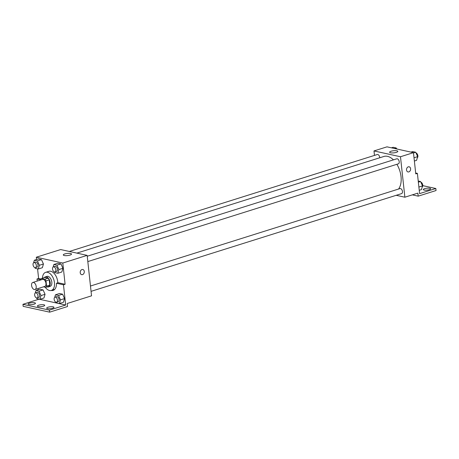 <?xml version="1.0" encoding="UTF-8"?>
<svg xmlns="http://www.w3.org/2000/svg" width="459" height="459" viewBox="0 0 459 459"><rect width="100%" height="100%" fill="white"/><g stroke="black" fill="none" stroke-linecap="round" stroke-linejoin="round"><path stroke-width="0.69" d="M36.204 286.491A3.689 2.175 72.5 0 1 34.993 289.503A3.689 2.175 72.5 0 1 31.814 286.634A3.689 2.175 72.5 0 1 32.778 282.469A3.689 2.175 72.5 0 1 36.204 286.491M32.778 282.469L42.521 279.399A3.689 2.175 72.5 0 1 45.946 283.427A3.689 2.175 72.5 0 1 44.735 286.433L34.993 289.503M41.488 278.498L44.735 277.477L48.138 278.223L44.89 279.244L41.488 278.498A5.003 2.949 72.5 0 0 40.696 279.743L40.725 279.967M43.473 286.835L45.768 287.334A5.003 2.949 72.5 0 0 46.56 286.095L45.998 280.902A5.003 2.949 72.5 0 0 44.89 279.244M46.56 286.095L49.807 285.073A5.003 2.949 72.5 0 1 49.015 286.313L45.768 287.334M49.807 285.073L49.245 279.881L45.998 280.902M48.138 278.223A5.003 2.949 72.5 0 1 49.245 279.881M47.191 286.886A5.267 3.104 -107.5 0 0 47.426 286.955A5.267 3.104 -107.5 0 0 48.459 286.921A5.267 3.104 -107.5 0 0 49.836 280.965A5.267 3.104 -107.5 0 0 45.292 276.869A5.267 3.104 -107.5 0 0 44.271 277.62M45.292 276.869L46.916 276.358A5.267 3.104 72.5 0 1 51.81 282.113A5.267 3.104 72.5 0 1 50.083 286.41L48.459 286.921M42.463 278.194A9.478 5.588 72.5 0 1 45.653 272.342A9.478 5.588 72.5 0 1 54.46 282.692A9.478 5.588 72.5 0 1 51.345 290.427A9.478 5.588 72.5 0 1 45.2 287.214M45.653 272.342L48.901 271.321A9.478 5.588 72.5 0 1 57.708 281.671A9.478 5.588 72.5 0 1 57.782 282.842M54.736 289.354A9.478 5.588 72.5 0 1 54.592 289.405L51.345 290.427M41.052 279.003L38.613 278.47L36.99 278.98L37.213 281.069M52.831 289.962A9.983 5.887 -107.5 0 0 53.904 290.042M65.103 284.282L63.48 284.792L65.677 305.023L49.44 310.135L49.664 312.154L67.519 306.532L67.192 303.502L91.542 295.837L87.147 255.37L62.797 263.036L65.103 284.282L58.098 282.744L56.474 283.255A9.983 5.887 72.5 0 1 53.124 290.398A9.983 5.887 72.5 0 1 51.196 290.472M62.797 263.036L36.301 257.224L36.554 259.536M37.563 268.831L38.613 278.47M54.42 271.917L54.73 272.6L57.788 273.271L61.845 271.992L62.935 268.286L60.967 263.902L57.909 263.231L53.852 264.504L53.106 267.046M34.924 267.637L35.234 268.32L38.292 268.991L42.348 267.717L43.439 264.005L41.471 259.622L38.413 258.951L34.35 260.23L33.605 262.772M81.679 274.654A2.634 2.014 102.4 0 0 82.522 274.614A2.634 2.014 -77.6 0 1 81.679 274.654A2.634 2.014 -77.6 0 1 80.279 271.653A2.634 2.014 -77.6 0 1 82.809 269.513A2.634 2.014 -77.6 0 1 84.29 271.98A2.634 2.014 -77.6 0 1 82.522 274.614A2.634 2.014 102.4 0 0 84.29 271.975A2.634 2.014 102.4 0 0 82.809 269.513M87.147 255.37L60.657 249.558L36.301 257.224M64.805 253.936A4.142 1.073 173.8 0 1 69.12 253.357A4.142 1.073 173.8 0 1 71.524 254.062A4.142 1.073 173.8 0 1 67.525 255.577A4.142 1.073 173.8 0 1 63.29 254.957A4.142 1.073 173.8 0 1 64.805 253.936M39.176 299.125L22.95 304.317L23.168 306.342L49.664 312.154M38.028 288.545L38.166 289.824M63.48 284.792L56.474 283.255M49.44 310.135L22.95 304.317M40.702 279.795L36.99 278.98M36.536 297.931L36.84 298.614L39.904 299.285L43.961 298.006L45.051 294.294L43.083 289.916L40.025 289.245L35.963 290.518L35.217 293.06M56.032 302.206L56.342 302.888L59.4 303.56L63.457 302.286L64.547 298.574L62.579 294.19L59.521 293.519L55.464 294.798L54.713 297.34M65.677 305.023L39.187 299.211M48.023 307.22A3.689 0.952 173.8 0 1 51.861 306.698A3.689 0.952 173.8 0 1 54.001 307.329A3.689 0.952 173.8 0 1 50.444 308.678A3.689 0.952 173.8 0 1 46.675 308.127A3.689 0.952 173.8 0 1 48.023 307.22M29.474 303.152A3.689 0.952 173.8 0 1 33.318 302.63A3.689 0.952 173.8 0 1 35.458 303.261A3.689 0.952 173.8 0 1 31.895 304.61A3.689 0.952 173.8 0 1 28.131 304.059A3.689 0.952 173.8 0 1 29.474 303.152M38.751 305.183A3.689 0.952 173.8 0 1 42.589 304.667A3.689 0.952 173.8 0 1 44.73 305.292A3.689 0.952 173.8 0 1 41.167 306.641A3.689 0.952 173.8 0 1 37.403 306.09A3.689 0.952 173.8 0 1 38.751 305.183M396.88 164.293A18.458 10.878 72.5 0 1 401.034 176.617A18.458 10.878 72.5 0 1 398.55 189.045M76.848 253.116L383.89 156.467A18.458 10.878 72.5 0 1 393.426 159.858M87.818 261.578L398.355 163.829A2.634 1.555 -107.5 0 0 399.215 161.683A2.634 1.555 -107.5 0 0 396.771 158.808L87.239 256.237M90.475 286.02L400.007 188.586A2.634 1.555 72.5 0 1 402.451 191.46A2.634 1.555 72.5 0 1 401.591 193.612L91.054 291.356M69.326 251.463L377.275 154.528A2.634 1.555 72.5 0 1 379.719 157.403A2.634 1.555 72.5 0 1 379.742 157.77M396.203 195.304L404.872 197.209L400.477 156.748L373.987 150.931L374.475 155.412M400.477 156.748L413.467 152.658L415.774 173.898L417.397 173.387L419.595 193.618L435.832 188.511L436.05 190.531L418.189 196.154L417.862 193.119L404.872 197.209M408.843 171.895A2.634 2.014 -77.6 0 1 407.999 171.941A2.634 2.014 -77.6 0 1 406.599 168.935A2.634 2.014 -77.6 0 1 409.13 166.795A2.634 2.014 -77.6 0 1 410.61 169.262A2.634 2.014 -77.6 0 1 408.843 171.895M413.467 152.658L386.977 146.846L373.987 150.931M391.12 151.223A4.142 1.073 173.8 0 1 395.44 150.644A4.142 1.073 173.8 0 1 397.844 151.35A4.142 1.073 173.8 0 1 393.845 152.858A4.142 1.073 173.8 0 1 389.611 152.245A4.142 1.073 173.8 0 1 391.12 151.223M407.999 171.941A2.634 2.014 102.4 0 0 408.837 171.895A2.634 2.014 102.4 0 0 410.61 169.262A2.634 2.014 102.4 0 0 409.13 166.795M422.768 185.643L435.832 188.511M412.314 194.863L418.189 196.154M415.676 173.014L417.397 173.387M429.303 189.682A3.689 0.952 173.8 0 1 425.459 190.198A3.689 0.952 173.8 0 1 423.318 189.567A3.689 0.952 173.8 0 1 426.881 188.224A3.689 0.952 173.8 0 1 430.651 188.775A3.689 0.952 173.8 0 1 429.303 189.682M414.374 161.029L416.577 160.334L417.667 156.622L415.699 152.245L412.641 151.573L410.948 152.107M417.667 156.622L414.024 157.77M415.699 152.245L413.496 152.939M416.003 152.927A2.634 1.555 72.5 0 1 417.885 155.808A2.634 1.555 72.5 0 1 417.323 157.793M396.651 148.968L396.203 147.964L393.139 147.293L391.447 147.827M396.203 147.964L394.51 148.498M396.507 148.647A2.634 1.555 72.5 0 1 397.27 149.106M419.233 190.296L421.437 189.607L422.527 185.895L420.559 181.512L418.224 181.001M422.527 185.895L418.883 187.042M420.559 181.512L418.356 182.206M420.863 182.194A2.634 1.555 72.5 0 1 422.745 185.075A2.634 1.555 72.5 0 1 422.182 187.065M57.788 273.271L58.878 269.559L56.91 265.176L53.852 264.504M53.405 266.886L55.028 266.375A2.634 1.555 72.5 0 1 57.473 269.255A2.634 1.555 72.5 0 1 56.612 271.401L54.988 271.912A2.634 1.555 72.5 0 1 52.716 269.863A2.634 1.555 72.5 0 1 53.405 266.886A2.634 1.555 72.5 0 1 55.849 269.766A2.634 1.555 72.5 0 1 54.988 271.912M61.845 271.992L62.935 268.286L58.878 269.559M62.935 268.286L60.967 263.902L56.91 265.176M60.967 263.902L57.909 263.231M38.292 268.991L39.382 265.279L37.409 260.901L34.35 260.23M33.909 262.611L35.532 262.1A2.634 1.555 72.5 0 1 37.977 264.975A2.634 1.555 72.5 0 1 37.11 267.121L35.486 267.631A2.634 1.555 72.5 0 1 33.22 265.589A2.634 1.555 72.5 0 1 33.909 262.611A2.634 1.555 72.5 0 1 36.353 265.486A2.634 1.555 72.5 0 1 35.486 267.631M42.348 267.717L43.439 264.005L39.382 265.279M43.439 264.005L41.471 259.622L37.409 260.901M41.471 259.622L38.413 258.951M59.4 303.56L60.49 299.853L58.523 295.47L55.464 294.798M55.017 297.18L56.641 296.669A2.634 1.555 72.5 0 1 59.085 299.543A2.634 1.555 72.5 0 1 58.224 301.689L56.6 302.206A2.634 1.555 72.5 0 1 54.328 300.157A2.634 1.555 72.5 0 1 55.017 297.18A2.634 1.555 72.5 0 1 57.461 300.054A2.634 1.555 72.5 0 1 56.6 302.206M63.457 302.286L64.547 298.574L60.49 299.853M64.547 298.574L62.579 294.19L58.523 295.47M62.579 294.19L59.521 293.519M39.904 299.285L40.994 295.573L39.021 291.19L35.963 290.518M35.521 292.899L37.145 292.389A2.634 1.555 72.5 0 1 39.589 295.263A2.634 1.555 72.5 0 1 38.722 297.415L37.099 297.925A2.634 1.555 72.5 0 1 34.827 295.877A2.634 1.555 72.5 0 1 35.521 292.899A2.634 1.555 72.5 0 1 37.965 295.774A2.634 1.555 72.5 0 1 37.099 297.925M43.961 298.006L45.051 294.294L40.994 295.573M45.051 294.294L43.083 289.916L39.021 291.19M43.083 289.916L40.025 289.245"/></g></svg>
